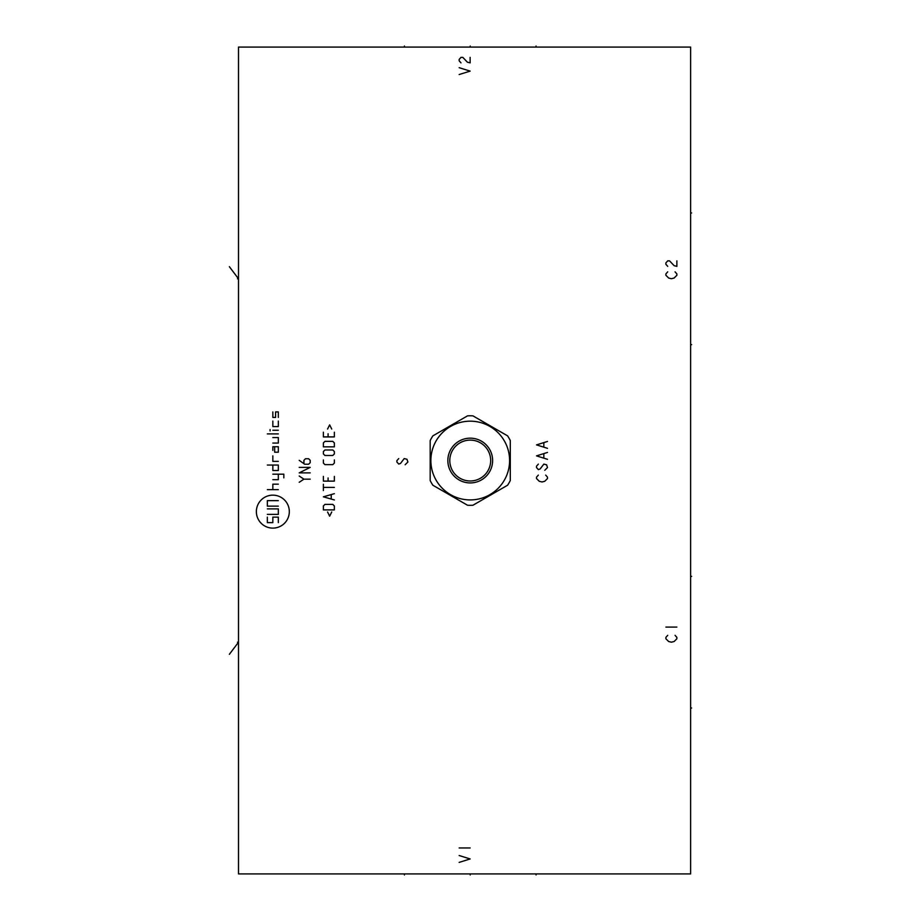 <?xml version="1.0" encoding="UTF-8"?>
<svg xmlns="http://www.w3.org/2000/svg" width="921" height="921" viewBox="0 0 921 921"><rect width="100%" height="100%" fill="white"/><g stroke="black" fill="none" stroke-linecap="round" stroke-linejoin="round"><path stroke-width="1.38" d="M690.612 47.075L238.504 47.075L238.504 873.925L690.612 873.925L690.612 47.075M467.523 415.855L432.882 435.852A44.772 44.772 0 0 0 430.176 440.549L430.176 480.543A44.772 44.772 0 0 0 432.882 485.24L467.523 505.238A44.772 44.772 0 0 0 472.945 505.238L507.575 485.24A44.772 44.772 0 0 0 510.292 480.543L510.292 440.549A44.772 44.772 0 0 0 507.575 435.852L472.945 415.855A44.772 44.772 0 0 0 467.523 415.855M470.228 421.173A39.373 39.373 0 0 0 430.867 460.546A39.373 39.373 0 0 0 470.228 499.919A39.373 39.373 0 0 0 509.601 460.546A39.373 39.373 0 0 0 470.228 421.173M470.228 482.926A22.38 22.38 0 0 0 492.62 460.546A22.38 22.38 0 0 0 470.228 438.166A22.38 22.38 0 0 0 447.848 460.546A22.38 22.38 0 0 0 470.228 482.926M470.228 480.981A20.435 20.435 0 0 0 490.674 460.546A20.435 20.435 0 0 0 470.228 440.111A20.435 20.435 0 0 0 449.793 460.546A20.435 20.435 0 0 0 470.228 480.981M404.4 46.05L404.4 47.075L404.4 46.05M536.057 46.05L536.057 47.075L536.057 46.05M470.228 46.05L470.228 47.075L470.228 46.05M459.153 862.39L470.136 858.948L459.153 855.517M459.153 847.965L470.136 847.965M459.153 74.543L470.136 71.113L459.153 67.682M470.136 57.378L470.136 62.87L467.396 62.191L462.814 57.378L460.984 57.378L459.153 59.439L459.153 60.809L460.984 62.87M667.713 635.329L665.883 637.39L665.883 638.76L668.634 641.511L671.386 642.19L674.126 641.511L676.877 638.76L676.877 637.39L675.047 635.329M665.883 627.086L676.877 627.086M667.713 271.845L665.883 273.905L665.883 275.287L668.634 278.027L671.386 278.718L674.126 278.027L676.877 275.287L676.877 273.905L675.047 271.845M676.877 260.862L676.877 266.353L674.126 265.674L669.555 260.862L667.713 260.862L665.883 262.922L665.883 264.292L667.713 266.353M272.835 528.113A16.474 16.474 0 0 0 289.321 511.639A16.474 16.474 0 0 0 272.835 495.153A16.474 16.474 0 0 0 256.36 511.639A16.474 16.474 0 0 0 272.835 528.113M272.835 455.872L272.835 461.375L278.326 461.375M272.835 465.036L272.835 470.527L278.326 470.527L278.326 465.036L267.343 465.036M283.829 477.849L283.829 474.188L272.835 474.188M272.835 479.68L278.326 479.68L278.326 474.188M278.326 484.17L272.835 484.17L272.835 489.661M278.326 489.661L267.343 489.661M274.665 446.72L274.665 452.211L278.326 452.211L278.326 446.72L272.835 446.72L272.835 450.381M272.835 443.059L278.326 443.059L278.326 437.567L272.835 437.567M278.326 433.906L267.343 433.906M278.326 430.245L272.835 430.245M270.095 430.924L270.095 429.554M272.835 421.081L272.835 426.584L278.326 426.584L278.326 421.081M272.835 411.929L272.835 417.42L275.586 417.42L275.586 411.929L278.326 411.929L278.326 417.42M267.343 508.887L278.326 508.887L278.326 514.379L267.343 514.379M278.326 506.136L267.343 506.136L267.343 500.644L278.326 500.644M267.343 517.13L267.343 522.621L272.835 522.621L272.835 517.13L278.326 517.13L278.326 522.621M310.193 479.162L303.918 479.162L299.21 482.293M303.918 479.162L299.21 476.019M299.21 467.384L310.193 467.384L299.21 472.876L310.193 472.876M299.21 460.327L304.701 464.242L308.627 464.242L310.193 462.676L310.193 460.327L308.627 458.75L305.484 458.75L303.918 460.327L303.918 463.724M327.565 511.984L329.649 516.174L331.744 511.984M334.358 509.9L334.358 505.974L332.792 504.397L324.94 504.397L323.375 505.974L323.375 509.9L334.358 509.9M334.358 493.679L323.375 496.81L334.358 499.953M331.226 498.906L331.226 494.727M334.358 487.393L323.375 487.393M323.375 490.536L323.375 484.262M323.375 476.41L323.375 481.119L334.358 481.119L334.358 476.41M328.083 477.976L328.083 481.119M323.375 459.936L323.375 463.067L324.94 464.645L332.792 464.645L334.358 463.067L334.358 459.936M332.792 455.481L334.358 453.915L334.358 451.555L332.792 449.989L324.94 449.989L323.375 451.555L323.375 453.915L324.94 455.481L332.792 455.481M334.358 446.846L334.358 442.932L332.792 441.355L324.94 441.355L323.375 442.932L323.375 446.846L334.358 446.846M323.375 432.202L323.375 436.911L334.358 436.911L334.358 432.202M328.083 433.768L328.083 436.911M331.744 429.059L329.649 424.88L327.565 429.059M398.724 458.577L396.893 460.638L396.893 462.008L398.724 464.069L400.554 463.39L404.215 458.577L406.967 459.268L407.888 462.008L405.136 464.76M538.348 475.098L536.517 477.159L536.517 478.54L539.269 481.28L542.009 481.971L544.76 481.28L547.5 478.54L547.5 477.159L545.669 475.098M538.348 464.115L536.517 466.176L536.517 467.546L538.348 469.606L540.178 468.927L543.839 464.115L546.59 464.806L547.5 467.546L544.76 470.297M547.5 452.441L536.517 455.872L547.5 459.314M543.839 457.933L543.839 453.811M547.5 441.458L536.517 444.889L547.5 448.32M543.839 446.95L543.839 442.828M404.4 873.925L404.4 874.95L404.4 873.925M536.057 873.925L536.057 874.95L536.057 873.925M470.228 873.925L470.228 874.95M690.612 212.981L691.636 212.981L690.612 212.981M690.612 344.638L691.636 344.638L690.612 344.638M690.612 576.362L691.636 576.362L690.612 576.362M690.612 708.019L691.636 708.019L690.612 708.019M229.364 266.676L238.504 278.81L237.48 278.81M229.364 654.324L238.504 642.19L237.48 642.19"/></g></svg>
